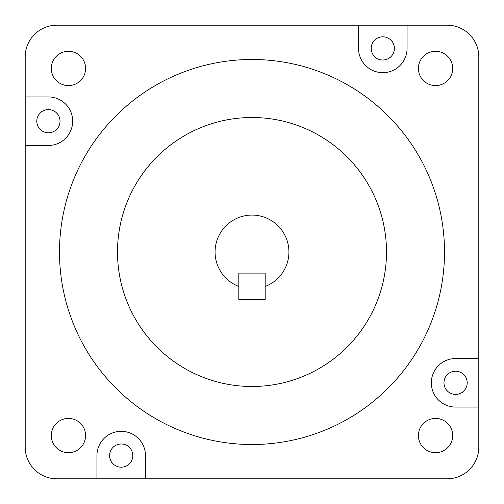 <?xml version="1.0" encoding="UTF-8"?>
<svg xmlns="http://www.w3.org/2000/svg" width="504" height="504" viewBox="0 0 504 504"><rect width="100%" height="100%" fill="white"/><g stroke="black" fill="none" stroke-linecap="round" stroke-linejoin="round"><path stroke-width="0.76" d="M252 386.499A134.499 134.499 0 0 1 117.501 252A134.499 134.499 0 0 1 252 117.501A134.499 134.499 0 0 1 386.499 252A134.499 134.499 0 0 1 252 386.499M145.454 455.591A24.261 24.261 0 0 0 121.193 431.329A24.261 24.261 0 0 0 96.932 455.591L96.932 478.8L145.454 478.8L145.454 455.591M121.193 467.195A11.605 11.605 0 0 1 109.588 455.591A11.605 11.605 0 0 1 121.193 443.986A11.605 11.605 0 0 1 132.798 455.591A11.605 11.605 0 0 1 121.193 467.195M455.591 371.202A11.605 11.605 0 0 0 443.986 382.807A11.605 11.605 0 0 0 455.591 394.411A11.605 11.605 0 0 0 467.195 382.807A11.605 11.605 0 0 0 455.591 371.202M382.807 60.014A11.605 11.605 0 0 1 371.202 48.409A11.605 11.605 0 0 1 382.807 36.805A11.605 11.605 0 0 1 394.411 48.409A11.605 11.605 0 0 1 382.807 60.014M48.409 132.798A11.605 11.605 0 0 1 36.805 121.193A11.605 11.605 0 0 1 48.409 109.588A11.605 11.605 0 0 1 60.014 121.193A11.605 11.605 0 0 1 48.409 132.798M435.55 418.408A17.142 17.142 0 0 0 418.408 435.55A17.142 17.142 0 0 0 435.55 452.693A17.142 17.142 0 0 0 452.693 435.55A17.142 17.142 0 0 0 435.55 418.408M68.45 418.408A17.142 17.142 0 0 0 51.307 435.55A17.142 17.142 0 0 0 68.45 452.693A17.142 17.142 0 0 0 85.592 435.55A17.142 17.142 0 0 0 68.45 418.408M68.45 51.307A17.142 17.142 0 0 0 51.307 68.45A17.142 17.142 0 0 0 68.45 85.592A17.142 17.142 0 0 0 85.592 68.45A17.142 17.142 0 0 0 68.45 51.307M435.55 51.307A17.142 17.142 0 0 0 418.408 68.45A17.142 17.142 0 0 0 435.55 85.592A17.142 17.142 0 0 0 452.693 68.45A17.142 17.142 0 0 0 435.55 51.307M252 444.515A192.515 192.515 0 0 0 444.515 252A192.515 192.515 0 0 0 252 59.485A192.515 192.515 0 0 0 59.485 252A192.515 192.515 0 0 0 252 444.515M265.186 286.486A36.918 36.918 0 0 0 252 215.082A36.918 36.918 0 0 0 238.814 286.486L238.814 273.099L265.186 273.099L238.814 273.099L238.814 299.471L265.186 299.471L265.186 273.099L265.186 286.486M145.454 478.8L447.155 478.8A31.645 31.645 0 0 0 478.8 447.155L478.8 358.546L455.591 358.546A24.261 24.261 0 0 0 431.329 382.807A24.261 24.261 0 0 0 455.591 407.068L478.8 407.068M478.8 358.546L478.8 56.845A31.645 31.645 0 0 0 447.155 25.2L358.546 25.2L358.546 48.409A24.261 24.261 0 0 0 382.807 72.67A24.261 24.261 0 0 0 407.068 48.409L407.068 25.2M358.546 25.2L56.845 25.2A31.645 31.645 0 0 0 25.2 56.845L25.2 145.454L48.409 145.454A24.261 24.261 0 0 0 72.67 121.193A24.261 24.261 0 0 0 48.409 96.932L25.2 96.932M25.2 145.454L25.2 447.155A31.645 31.645 0 0 0 56.845 478.8L96.932 478.8"/></g></svg>
